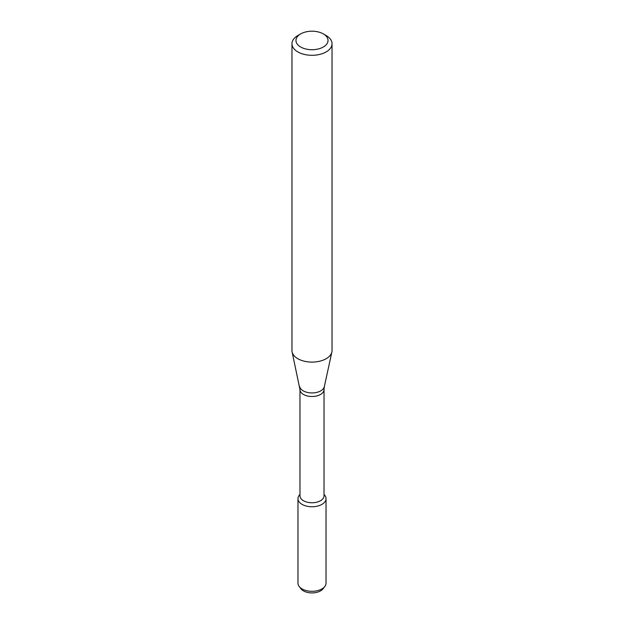 <?xml version="1.0" encoding="UTF-8"?>
<svg xmlns="http://www.w3.org/2000/svg" width="624" height="624" viewBox="0 0 624 624"><rect width="100%" height="100%" fill="white"/><g stroke="black" fill="none" stroke-linecap="round" stroke-linejoin="round"><path stroke-width="0.94" d="M324.028 494.341L324.808 495.347A14.032 8.096 180 0 1 321.922 504.379A14.032 8.096 180 0 1 304.044 505.323A14.032 8.096 180 0 1 299.192 495.347L299.972 494.341M299.972 389.563A12.028 6.942 180 0 0 307.398 395.975A12.028 6.942 180 0 0 320.502 394.469A12.028 6.942 180 0 0 324.028 389.563L324.028 495.823A12.028 6.942 180 0 1 320.502 500.729A12.028 6.942 180 0 1 307.398 502.234A12.028 6.942 180 0 1 299.972 495.823L299.972 389.563L292.118 351.967A20.038 11.567 180 0 1 291.962 350.532L291.962 43.727A20.038 11.567 180 0 1 297.827 35.545L300.659 33.914A16.037 9.259 180 0 1 323.341 33.914A16.037 9.259 180 0 1 323.341 47.003A16.037 9.259 180 0 1 300.659 47.003A16.037 9.259 180 0 1 300.659 33.914M323.341 33.914L326.173 35.545A20.038 11.567 180 0 1 332.038 43.727L332.038 350.532A20.038 11.567 180 0 1 331.882 351.967A20.038 11.567 180 0 1 326.173 358.706A20.038 11.567 180 0 1 305.503 361.475A20.038 11.567 180 0 1 292.118 351.967M332.038 43.727A20.038 11.567 180 0 1 326.173 51.909A20.038 11.567 180 0 1 304.333 54.421A20.038 11.567 180 0 1 291.962 43.727M324.028 494.481A14.032 8.096 180 0 1 326.032 498.654L326.032 583.206A14.032 8.096 180 0 1 324.808 586.505L323.045 588.783A12.098 6.989 180 0 1 320.557 590.873A12.098 6.989 180 0 1 300.955 588.783L299.192 586.505A14.032 8.096 180 0 1 297.968 583.206L297.968 498.654A14.032 8.096 180 0 1 299.972 494.481M324.808 586.505A14.032 8.096 180 0 1 321.922 588.931A14.032 8.096 180 0 1 299.192 586.505M326.032 498.654A14.032 8.096 180 0 1 321.922 504.379A14.032 8.096 180 0 1 306.634 506.134A14.032 8.096 180 0 1 297.968 498.654M324.028 389.563L324.332 386.662A12.433 7.176 180 0 1 320.791 390.842A12.433 7.176 180 0 1 307.967 392.558A12.433 7.176 180 0 1 299.668 386.662M324.332 386.662L331.882 351.967"/></g></svg>
